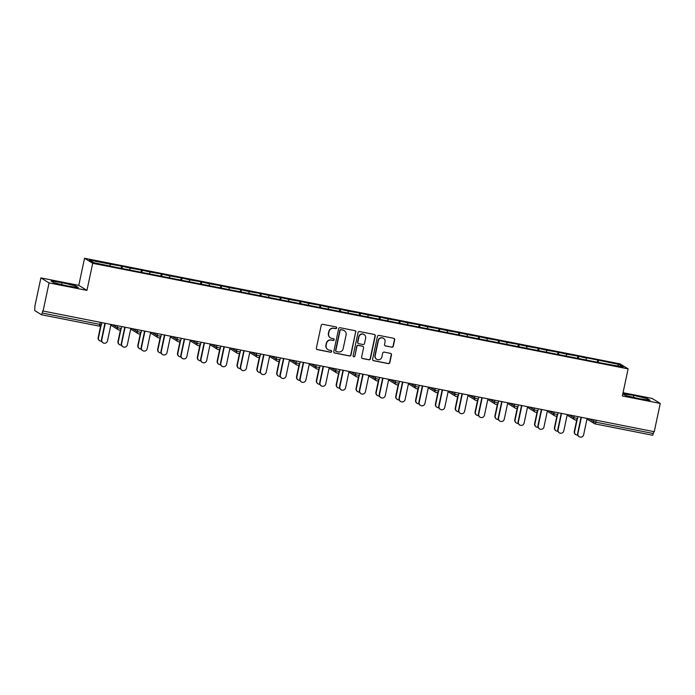 <?xml version="1.0" encoding="UTF-8"?>
<svg xmlns="http://www.w3.org/2000/svg" width="695" height="695" viewBox="0 0 695 695"><rect width="100%" height="100%" fill="white"/><g stroke="black" fill="none" stroke-linecap="round" stroke-linejoin="round"><path stroke-width="1.04" d="M336.684 327.971A0.912 0.886 121.7 0 0 335.998 326.911L322.732 324.296A1.294 1.268 121.7 0 0 321.22 325.321L316.373 348.117A1.294 1.268 121.7 0 0 317.354 349.628L330.612 352.243A0.912 0.886 121.7 0 0 331.28 350.584A0.912 0.886 121.7 0 0 330.994 350.471L329.274 350.132A4.153 4.057 121.7 0 1 326.137 345.293L326.546 343.391A4.153 4.057 121.7 0 1 331.402 340.124L333.113 340.463A0.912 0.886 121.7 0 0 333.782 338.804A0.912 0.886 121.7 0 0 333.496 338.691L331.776 338.352A4.153 4.057 121.7 0 1 328.648 333.513L329.048 331.611A4.153 4.057 121.7 0 1 333.904 328.344L335.624 328.683A0.912 0.886 121.7 0 0 336.684 327.971M330.455 337.831L330.221 337.692A4.153 4.057 121.7 0 1 328.405 333.365L328.813 331.463A4.153 4.057 121.7 0 1 333.669 328.196L335.381 328.535A0.912 0.886 121.7 0 0 336.163 326.963M316.824 349.385A1.294 1.268 121.7 0 0 317.111 349.481L330.377 352.096A0.912 0.886 121.7 0 0 331.159 350.515M327.953 349.611L327.719 349.463A4.153 4.057 121.7 0 1 325.903 345.146L326.311 343.243A4.153 4.057 121.7 0 1 331.159 339.977L332.879 340.315A0.912 0.886 121.7 0 0 333.661 338.743M391.806 347.222A1.294 1.268 121.7 0 0 393.318 346.197L394.682 339.803A1.294 1.268 121.7 0 0 393.7 338.291L378.966 335.39A1.294 1.268 121.7 0 0 377.455 336.406L372.607 359.202A1.294 1.268 121.7 0 0 373.589 360.714L388.314 363.624A1.294 1.268 121.7 0 0 389.834 362.599L391.476 354.876A1.294 1.268 121.7 0 0 390.494 353.364L384.196 352.122A1.294 1.268 121.7 0 0 382.676 353.138L381.859 356.969A3.475 3.397 121.7 0 1 376.699 359.263A3.475 3.397 121.7 0 1 375.187 355.649L378.375 340.646A3.475 3.397 121.7 0 1 383.536 338.352A3.475 3.397 121.7 0 1 385.047 341.966L384.517 344.459A1.294 1.268 121.7 0 0 385.499 345.98L391.563 347.074A1.294 1.268 121.7 0 0 393.083 346.049L394.439 339.655A1.294 1.268 121.7 0 0 393.987 338.387M86.945 290.388L78.787 285.358L40.892 277.887L49.05 282.917L86.945 290.388L92.704 263.301L628.115 368.871L622.355 395.968L660.25 403.439L654.247 431.699L42.69 310.952L42.247 313.019L99.863 324.383L100.271 322.463M49.05 282.917L43.047 311.178M355.857 332.149A1.294 1.268 121.7 0 0 354.876 330.638L340.15 327.727A1.294 1.268 121.7 0 0 338.63 328.752L333.782 351.548A1.294 1.268 121.7 0 0 334.764 353.06L349.498 355.962A1.294 1.268 121.7 0 0 351.01 354.945L355.623 332.002A1.294 1.268 121.7 0 0 355.171 330.733M359.558 331.558L374.292 334.46A1.294 1.268 121.7 0 1 375.265 335.972L370.426 358.768A1.294 1.268 121.7 0 1 368.906 359.793L362.599 358.551A1.294 1.268 121.7 0 1 361.626 357.039L363.589 347.795A1.294 1.268 121.7 0 0 362.608 346.275L358.429 345.458A1.294 1.268 121.7 0 0 356.909 346.475L354.867 356.101A0.912 0.886 121.7 0 1 353.512 356.7A0.912 0.886 121.7 0 1 353.112 355.753L358.038 332.575A1.294 1.268 121.7 0 1 359.558 331.558M92.704 263.301L84.547 258.262L619.957 363.841L628.115 368.871M597.292 362.217L597.752 360.045L585.677 357.664L586.293 358.047L586.25 359.775M597.752 360.045L619.036 364.501L623.18 367.056L603.13 363.363L114.91 267.089L93.625 262.632L89.481 260.078L110.149 264.152L110.105 265.881M121.156 268.322L121.616 266.159L110.149 264.152M121.616 266.159L129.991 268.07L129.948 269.799M140.989 272.232L141.45 270.068L129.991 268.07M141.45 270.068L149.825 271.98L149.781 273.708M160.832 276.15L161.292 273.978L149.825 271.98M161.292 273.978L169.667 275.889L169.623 277.618M180.674 280.059L181.134 277.896L169.667 275.889M181.134 277.896L189.509 279.807L189.466 281.536M200.508 283.968L200.968 281.805L189.509 279.807M200.968 281.805L209.343 283.716L209.299 285.445M220.35 287.886L220.81 285.714L209.343 283.716M220.81 285.714L229.185 287.626L229.142 289.355M240.192 291.796L240.652 289.633L229.185 287.626M240.652 289.633L249.027 291.544L248.984 293.273M260.026 295.705L260.486 293.542L249.027 291.544M260.486 293.542L268.861 295.453L268.817 297.182M279.868 299.623L280.328 297.451L268.861 295.453M280.328 297.451L288.703 299.363L288.66 301.091M299.701 303.533L300.162 301.361L288.703 299.363M300.162 301.361L308.545 303.281L308.502 305.009M319.544 307.442L320.004 305.279L308.545 303.281M320.004 305.279L328.379 307.19L328.335 308.919M339.386 311.36L339.846 309.188L328.379 307.19M339.846 309.188L348.221 311.099L348.178 312.828M359.219 315.269L359.68 313.097L348.221 311.099M359.68 313.097L368.063 315.009L368.02 316.746M379.062 319.179L379.522 317.016L368.063 315.009M379.522 317.016L387.897 318.927L387.853 320.656M398.904 323.088L399.364 320.925L387.897 318.927M399.364 320.925L407.739 322.836L407.696 324.565M418.738 327.006L419.198 324.834L407.739 322.836M419.198 324.834L427.581 326.746L427.529 328.474M438.58 330.916L439.04 328.752L427.581 326.746M439.04 328.752L447.415 330.664L447.372 332.392M458.422 334.825L458.882 332.662L447.415 330.664M458.882 332.662L467.257 334.573L467.214 336.302M478.256 338.743L478.716 336.571L467.257 334.573M478.716 336.571L487.091 338.482L487.047 340.211M498.098 342.652L498.558 340.489L487.091 338.482M498.558 340.489L506.933 342.4L506.89 344.129M517.94 346.562L518.401 344.399L506.933 342.4M518.401 344.399L526.775 346.31L526.732 348.039M537.774 350.48L538.234 348.308L526.775 346.31M538.234 348.308L546.609 350.219L546.565 351.948M557.616 354.389L558.076 352.226L546.609 350.219M558.076 352.226L566.451 354.137L566.408 355.866M577.458 358.299L577.919 356.135L566.451 354.137M577.919 356.135L586.293 358.047M578.535 356.518L578.483 358.507M558.693 352.608L558.641 354.589M538.851 348.69L538.807 350.68M519.017 344.781L518.965 346.77M499.175 340.871L499.123 342.852M479.341 336.953L479.289 338.943M459.499 333.044L459.447 335.033M439.657 329.135L439.605 331.115M419.823 325.217L419.771 327.206M399.981 321.307L399.929 323.297M380.139 317.398L380.087 319.387M360.305 313.48L360.253 315.469M340.463 309.57L340.411 311.56M320.621 305.661L320.577 307.65M300.787 301.743L300.735 303.732M280.945 297.834L280.893 299.823M261.103 293.924L261.059 295.914M241.269 290.006L241.217 291.996M221.427 286.097L221.375 288.086M201.585 282.187L201.541 284.177M181.751 278.278L181.699 280.259M161.909 274.36L161.857 276.349M142.067 270.451L142.023 272.44M122.233 266.541L122.181 268.522M40.892 277.887L34.889 306.139L34.75 310.578L41.509 314.748L42.247 313.019M660.25 403.439L652.092 398.409L623.05 392.684M653.856 431.621L652.709 435.27L595.129 423.907M78.787 285.358L84.547 258.262M598.369 360.427L598.326 362.416M619.036 364.501L617.464 365.935M62.037 282.656L51.082 281.049L53.732 282.683L67.337 285.923L78.283 287.53L75.633 285.888L62.037 282.656L61.629 284.568M625.509 395.438L639.113 398.678L650.06 400.277L647.41 398.643L633.805 395.403L622.859 393.804L625.509 395.438M334.234 352.817A1.294 1.268 121.7 0 0 334.53 352.912L349.255 355.814A1.294 1.268 121.7 0 0 350.775 354.798L355.623 332.002M341.141 329.778A0.912 0.886 121.7 0 0 340.081 330.49L335.833 350.497A0.912 0.886 121.7 0 0 336.51 351.557L338.326 351.913A4.153 4.057 121.7 0 0 343.182 348.647L346.084 334.973A4.153 4.057 121.7 0 0 342.956 330.134L340.906 329.63A0.912 0.886 121.7 0 0 339.846 330.342L340.081 330.49M336.224 351.444L335.989 351.296A0.912 0.886 121.7 0 1 335.589 350.349L339.846 330.342M344.277 330.646L344.034 330.499A4.153 4.057 121.7 0 0 342.713 329.986L342.956 330.134M340.906 329.63L342.713 329.986M362.078 358.307A1.294 1.268 121.7 0 0 362.364 358.403L368.671 359.645A1.294 1.268 121.7 0 0 370.183 358.629L375.031 335.833A1.294 1.268 121.7 0 0 374.579 334.556M363.025 346.44L362.781 346.292A1.294 1.268 121.7 0 0 362.373 346.136L358.186 345.311A1.294 1.268 121.7 0 0 356.674 346.327L354.867 356.101M353.399 356.613A0.912 0.886 121.7 0 0 354.624 355.953M365.631 338.196A3.475 3.397 121.7 0 0 364.111 334.582A3.475 3.397 121.7 0 0 358.95 336.884L357.821 342.166A1.294 1.268 121.7 0 0 358.802 343.678L362.981 344.503A1.294 1.268 121.7 0 0 364.501 343.486L365.631 338.196M364.111 334.582L363.876 334.434A3.475 3.397 121.7 0 0 358.707 336.736L358.95 336.884M358.394 343.521L358.151 343.373A1.294 1.268 121.7 0 1 357.586 342.018L358.707 336.736M384.969 345.736A1.294 1.268 121.7 0 0 385.265 345.832L391.563 347.074M383.536 338.352L383.301 338.204A3.475 3.397 121.7 0 0 378.132 340.498L378.375 340.646M376.699 359.263L376.464 359.124A3.475 3.397 121.7 0 1 374.944 355.51L378.132 340.498M373.059 360.47A1.294 1.268 121.7 0 0 373.345 360.566L388.079 363.476A1.294 1.268 121.7 0 0 389.6 362.451L391.242 354.728A1.294 1.268 121.7 0 0 390.79 353.46M75.373 287.105L75.633 285.888M633.406 397.314L633.805 395.403M647.149 399.851L647.41 398.643M99.776 340.802L99.463 340.611A2.98 2.91 -58.3 0 1 98.169 337.518L98.473 337.709A2.98 2.91 121.7 0 0 101.592 341.21M101.105 325.329L98.473 337.709M100.662 325.764L98.169 337.518M103.077 342.844L102.773 342.652A2.98 2.91 -58.3 0 1 101.47 339.56L101.783 339.751A2.98 2.91 121.7 0 0 103.077 342.844A2.98 2.91 121.7 0 0 107.499 340.88L110.965 324.565M101.47 339.56L104.91 323.375M101.783 339.751L105.249 323.444M119.61 344.72L119.305 344.529A2.98 2.91 -58.3 0 1 118.002 341.427L118.315 341.619A2.98 2.91 121.7 0 0 121.425 345.128M120.947 329.239L118.315 341.619M120.504 329.682L118.002 341.427M139.452 348.629L139.139 348.438A2.98 2.91 -58.3 0 1 137.845 345.346L138.149 345.537A2.98 2.91 121.7 0 0 141.267 349.038M140.781 333.148L138.149 345.537M140.338 333.591L137.845 345.346M159.294 352.539L158.981 352.348A2.98 2.91 -58.3 0 1 157.687 349.255L157.991 349.446A2.98 2.91 121.7 0 0 161.11 352.947M160.623 337.066L157.991 349.446M160.18 337.501L157.687 349.255M179.128 356.457L178.823 356.266A2.98 2.91 -58.3 0 1 177.52 353.164L177.833 353.355A2.98 2.91 121.7 0 0 180.943 356.865M180.465 340.976L177.833 353.355M180.022 341.419L177.52 353.164M198.97 360.366L198.657 360.175A2.98 2.91 -58.3 0 1 197.363 357.082L197.667 357.273A2.98 2.91 121.7 0 0 200.786 360.774M200.299 344.885L197.667 357.273M199.856 345.328L197.363 357.082M122.919 346.762L122.607 346.57A2.98 2.91 -58.3 0 1 121.312 343.469L121.616 343.66A2.98 2.91 121.7 0 0 122.919 346.762A2.98 2.91 121.7 0 0 127.341 344.79L130.808 328.483M121.312 343.469L124.752 327.284M121.616 343.66L125.083 327.354M142.753 350.671L142.449 350.48A2.98 2.91 -58.3 0 1 141.146 347.387L141.459 347.57A2.98 2.91 121.7 0 0 142.753 350.671A2.98 2.91 121.7 0 0 147.184 348.699L150.65 332.392M141.146 347.387L144.586 331.202M141.459 347.57L144.925 331.263M162.595 354.58L162.291 354.389A2.98 2.91 -58.3 0 1 160.988 351.296L161.301 351.488A2.98 2.91 121.7 0 0 162.595 354.58A2.98 2.91 121.7 0 0 167.017 352.617L170.484 336.302M160.988 351.296L164.428 335.112M161.301 351.488L164.767 335.181M182.438 358.498L182.125 358.307A2.98 2.91 -58.3 0 1 180.83 355.206L181.134 355.397A2.98 2.91 121.7 0 0 182.438 358.498A2.98 2.91 121.7 0 0 186.859 356.526L190.326 340.22M180.83 355.206L184.271 339.021M181.134 355.397L184.601 339.091M202.271 362.408L201.967 362.217A2.98 2.91 -58.3 0 1 200.664 359.115L200.977 359.306A2.98 2.91 121.7 0 0 202.271 362.408A2.98 2.91 121.7 0 0 206.702 360.436L210.168 344.129M200.664 359.115L204.104 342.939M200.977 359.306L204.443 343M218.812 364.276L218.499 364.084A2.98 2.91 -58.3 0 1 217.196 360.992L217.509 361.183A2.98 2.91 121.7 0 0 220.628 364.684M220.141 348.803L217.509 361.183M219.698 349.238L217.196 360.992M222.113 366.317L221.801 366.126A2.98 2.91 -58.3 0 1 220.506 363.033L220.819 363.224A2.98 2.91 121.7 0 0 222.113 366.317A2.98 2.91 121.7 0 0 226.535 364.354L230.002 348.039M220.506 363.033L223.946 346.848M220.819 363.224L224.285 346.909M238.646 368.194L238.342 368.003A2.98 2.91 -58.3 0 1 237.038 364.901L237.351 365.092A2.98 2.91 121.7 0 0 240.461 368.602M239.984 352.713L237.351 365.092M239.54 353.156L237.038 364.901M241.956 370.235L241.643 370.044A2.98 2.91 -58.3 0 1 240.348 366.943L240.652 367.134A2.98 2.91 121.7 0 0 241.956 370.235A2.98 2.91 121.7 0 0 246.378 368.263L249.844 351.957M240.348 366.943L243.789 350.758M240.652 367.134L244.119 350.827M258.488 372.103L258.175 371.912A2.98 2.91 -58.3 0 1 256.881 368.819L257.185 369.01A2.98 2.91 121.7 0 0 260.304 372.511M259.817 356.622L257.185 369.01M259.374 357.065L256.881 368.819M261.789 374.145L261.485 373.953A2.98 2.91 -58.3 0 1 260.182 370.852L260.495 371.043A2.98 2.91 121.7 0 0 261.789 374.145A2.98 2.91 121.7 0 0 266.22 372.173L269.686 355.866M260.182 370.852L263.622 354.667M260.495 371.043L263.961 354.737M278.321 376.012L278.017 375.821A2.98 2.91 -58.3 0 1 276.714 372.729L277.027 372.92A2.98 2.91 121.7 0 0 280.146 376.421M279.659 360.531L277.027 372.92M279.216 360.974L276.714 372.729M281.631 378.054L281.319 377.863A2.98 2.91 -58.3 0 1 280.024 374.77L280.337 374.961A2.98 2.91 121.7 0 0 281.631 378.054A2.98 2.91 121.7 0 0 286.053 376.091L289.52 359.775M280.024 374.77L283.464 358.585M280.337 374.961L283.803 358.646M298.164 379.93L297.86 379.739A2.98 2.91 -58.3 0 1 296.557 376.638L296.869 376.829A2.98 2.91 121.7 0 0 299.979 380.339M299.502 364.449L296.869 376.829M299.059 364.892L296.557 376.638M301.474 381.963L301.161 381.772A2.98 2.91 -58.3 0 1 299.866 378.679L300.171 378.871A2.98 2.91 121.7 0 0 301.474 381.963A2.98 2.91 121.7 0 0 305.896 380L309.362 363.693M299.866 378.679L303.307 362.495M300.171 378.871L303.637 362.564M318.006 383.84L317.693 383.649A2.98 2.91 -58.3 0 1 316.399 380.556L316.703 380.738A2.98 2.91 121.7 0 0 319.822 384.248M319.335 368.359L316.703 380.738M318.892 368.802L316.399 380.556M321.307 385.881L321.003 385.69A2.98 2.91 -58.3 0 1 319.7 382.589L320.013 382.78A2.98 2.91 121.7 0 0 321.307 385.881A2.98 2.91 121.7 0 0 325.738 383.909L329.204 367.603M319.7 382.589L323.14 366.404M320.013 382.78L323.479 366.474M337.839 387.749L337.535 387.558A2.98 2.91 -58.3 0 1 336.232 384.465L336.545 384.656A2.98 2.91 121.7 0 0 339.664 388.158M339.177 372.268L336.545 384.656M338.734 372.711L336.232 384.465M341.149 389.791L340.837 389.6A2.98 2.91 -58.3 0 1 339.542 386.507L339.846 386.698A2.98 2.91 121.7 0 0 341.149 389.791A2.98 2.91 121.7 0 0 345.571 387.827L349.038 371.512M339.542 386.507L342.983 370.322M339.846 386.698L343.313 370.383M357.682 391.667L357.369 391.476A2.98 2.91 -58.3 0 1 356.075 388.375L356.387 388.566A2.98 2.91 121.7 0 0 359.497 392.076M359.02 376.186L356.387 388.566M358.568 376.629L356.075 388.375M360.992 393.7L360.679 393.509A2.98 2.91 -58.3 0 1 359.385 390.416L359.689 390.607A2.98 2.91 121.7 0 0 360.992 393.7A2.98 2.91 121.7 0 0 365.414 391.737L368.88 375.43M359.385 390.416L362.816 374.231M359.689 390.607L363.155 374.301M377.524 395.577L377.211 395.386A2.98 2.91 -58.3 0 1 375.917 392.284L376.221 392.475A2.98 2.91 121.7 0 0 379.34 395.985M378.853 380.096L376.221 392.475M378.41 380.539L375.917 392.284M380.825 397.618L380.521 397.427A2.98 2.91 -58.3 0 1 379.218 394.326L379.531 394.517A2.98 2.91 121.7 0 0 380.825 397.618A2.98 2.91 121.7 0 0 385.247 395.646L388.722 379.34M379.218 394.326L382.658 378.141M379.531 394.517L382.997 378.21M397.358 399.486L397.054 399.295A2.98 2.91 -58.3 0 1 395.75 396.202L396.063 396.393A2.98 2.91 121.7 0 0 399.182 399.894M398.695 384.005L396.063 396.393M398.252 384.448L395.75 396.202M400.668 401.528L400.355 401.336A2.98 2.91 -58.3 0 1 399.06 398.244L399.364 398.435A2.98 2.91 121.7 0 0 400.668 401.528A2.98 2.91 121.7 0 0 405.089 399.564L408.556 383.249M399.06 398.244L402.501 382.059M399.364 398.435L402.831 382.12M417.2 403.404L416.887 403.213A2.98 2.91 -58.3 0 1 415.593 400.112L415.905 400.303A2.98 2.91 121.7 0 0 419.016 403.804M418.529 387.923L415.905 400.303M418.086 388.366L415.593 400.112M420.51 405.437L420.197 405.246A2.98 2.91 -58.3 0 1 418.894 402.153L419.207 402.344A2.98 2.91 121.7 0 0 420.51 405.437A2.98 2.91 121.7 0 0 424.932 403.474L428.398 387.167M418.894 402.153L422.334 385.968M419.207 402.344L422.673 386.038M437.042 407.313L436.729 407.122A2.98 2.91 -58.3 0 1 435.435 404.021L435.739 404.212A2.98 2.91 121.7 0 0 438.858 407.722M438.371 391.832L435.739 404.212M437.928 392.275L435.435 404.021M440.343 409.355L440.039 409.164A2.98 2.91 -58.3 0 1 438.736 406.062L439.049 406.254A2.98 2.91 121.7 0 0 440.343 409.355A2.98 2.91 121.7 0 0 444.765 407.383L448.232 391.077M438.736 406.062L442.176 389.878M439.049 406.254L442.515 389.947M456.876 411.223L456.572 411.032A2.98 2.91 -58.3 0 1 455.268 407.939L455.581 408.13A2.98 2.91 121.7 0 0 458.691 411.631M458.214 395.742L455.581 408.13M457.77 396.185L455.268 407.939M460.186 413.264L459.873 413.073A2.98 2.91 -58.3 0 1 458.578 409.981L458.882 410.172A2.98 2.91 121.7 0 0 460.186 413.264A2.98 2.91 121.7 0 0 464.607 411.292L468.074 394.986M458.578 409.981L462.019 393.796M458.882 410.172L462.349 393.857M476.718 415.132L476.405 414.95A2.98 2.91 -58.3 0 1 475.111 411.848L475.415 412.039A2.98 2.91 121.7 0 0 478.534 415.541M478.047 399.66L475.415 412.039M477.604 400.103L475.111 411.848M480.019 417.174L479.715 416.983A2.98 2.91 -58.3 0 1 478.412 413.89L478.725 414.081A2.98 2.91 121.7 0 0 480.019 417.174A2.98 2.91 121.7 0 0 484.45 415.21L487.916 398.904M478.412 413.89L481.852 397.705M478.725 414.081L482.191 397.775M496.56 419.05L496.247 418.859A2.98 2.91 -58.3 0 1 494.953 415.758L495.257 415.949A2.98 2.91 121.7 0 0 498.376 419.459M497.889 403.569L495.257 415.949M497.446 404.012L494.953 415.758M499.861 421.092L499.557 420.901A2.98 2.91 -58.3 0 1 498.254 417.799L498.567 417.99A2.98 2.91 121.7 0 0 499.861 421.092A2.98 2.91 121.7 0 0 504.283 419.12L507.75 402.813M498.254 417.799L501.694 401.614M498.567 417.99L502.033 401.684M516.394 422.96L516.09 422.769A2.98 2.91 -58.3 0 1 514.786 419.676L515.099 419.867A2.98 2.91 121.7 0 0 518.209 423.368M517.732 407.479L515.099 419.867M517.289 407.922L514.786 419.676M519.704 425.001L519.391 424.81A2.98 2.91 -58.3 0 1 518.096 421.717L518.401 421.908A2.98 2.91 121.7 0 0 519.704 425.001A2.98 2.91 121.7 0 0 524.126 423.029L527.592 406.723M518.096 421.717L521.537 405.533M518.401 421.908L521.867 405.593M536.236 426.869L535.923 426.678A2.98 2.91 -58.3 0 1 534.629 423.585L534.933 423.776A2.98 2.91 121.7 0 0 538.052 427.277M537.565 411.397L534.933 423.776M537.122 411.831L534.629 423.585M539.537 428.911L539.233 428.719A2.98 2.91 -58.3 0 1 537.93 425.627L538.243 425.818A2.98 2.91 121.7 0 0 539.537 428.911A2.98 2.91 121.7 0 0 543.968 426.947L547.434 410.632M537.93 425.627L541.37 409.442M538.243 425.818L541.709 409.511M556.078 430.787L555.765 430.596A2.98 2.91 -58.3 0 1 554.462 427.495L554.775 427.686A2.98 2.91 121.7 0 0 557.894 431.195M557.407 415.306L554.775 427.686M556.964 415.749L554.462 427.495M559.379 432.829L559.067 432.637A2.98 2.91 -58.3 0 1 557.772 429.536L558.085 429.727A2.98 2.91 121.7 0 0 559.379 432.829A2.98 2.91 121.7 0 0 563.801 430.857L567.268 414.55M557.772 429.536L561.212 413.351M558.085 429.727L561.551 413.421M575.912 434.696L575.608 434.505A2.98 2.91 -58.3 0 1 574.305 431.413L574.617 431.604A2.98 2.91 121.7 0 0 577.727 435.105M577.25 419.215L574.617 431.604M576.807 419.658L574.305 431.413M579.222 436.738L578.909 436.547A2.98 2.91 -58.3 0 1 577.615 433.454L577.919 433.637A2.98 2.91 121.7 0 0 579.222 436.738A2.98 2.91 121.7 0 0 583.644 434.766L587.11 418.459M577.615 433.454L581.055 417.269M577.919 433.637L581.385 417.33M101.826 322.767L101.444 324.574A1.981 1.981 0 0 1 99.116 326.103L41.535 314.748L99.116 326.103L99.863 324.383L101.409 324.539M596.249 420.267L595.841 422.186L653.448 433.541M589.169 418.868L593.573 421.587L595.841 422.186L595.068 423.898A1.981 1.937 -58.3 0 1 593.573 421.587L593.956 419.806M113.024 324.973L117.438 327.692L117.811 325.92M121.668 326.676L121.278 328.483L117.438 327.692A1.981 1.937 -58.3 0 0 118.298 329.76A1.981 1.981 0 0 0 121.278 328.483L121.251 328.448M118.932 330.003A1.981 1.937 -58.3 0 1 118.298 329.76L111.565 325.608A1.981 1.937 -58.3 0 1 110.896 324.904A1.981 1.981 0 0 0 111.565 325.608M132.867 328.883L137.271 331.611L137.653 329.83M152.7 332.801L157.113 335.52L157.487 333.739M172.542 336.71L176.947 339.429L177.329 337.657M192.385 340.62L196.789 343.347L197.172 341.566M212.218 344.538L216.632 347.257L217.005 345.476M232.061 348.447L236.465 351.166L236.847 349.394M251.903 352.356L256.307 355.084L256.69 353.303M271.736 356.274L276.15 358.994L276.523 357.213M291.579 360.184L295.983 362.903L296.365 361.131M311.421 364.093L315.825 366.812L316.199 365.04M331.254 368.011L335.668 370.73L336.041 368.949M351.097 371.921L355.501 374.64L355.883 372.868M370.939 375.83L375.343 378.549L375.717 376.777M390.772 379.748L395.186 382.467L395.559 380.686M410.615 383.657L415.019 386.377L415.402 384.604M430.457 387.567L434.862 390.286L435.235 388.514M450.291 391.485L454.704 394.204L455.077 392.423M470.133 395.394L474.537 398.113L474.92 396.332M489.966 399.304L494.38 402.023L494.753 400.251M509.809 403.222L514.213 405.941L514.595 404.16M529.651 407.131L534.055 409.85L534.438 408.069M549.484 411.04L553.898 413.76L554.271 411.987M569.327 414.95L573.731 417.678L574.113 415.897M141.502 330.594L141.12 332.392L137.271 331.611A1.981 1.937 -58.3 0 0 138.14 333.669A1.981 1.981 0 0 0 141.12 332.392L141.085 332.358M138.765 333.921A1.981 1.937 -58.3 0 1 138.14 333.669L131.407 329.517A1.981 1.937 -58.3 0 1 130.738 328.813A1.981 1.981 0 0 0 131.407 329.517M161.344 334.504L160.962 336.31L157.113 335.52A1.981 1.937 -58.3 0 0 157.974 337.588A1.981 1.981 0 0 0 160.962 336.31L160.927 336.276M158.608 337.831A1.981 1.937 -58.3 0 1 157.974 337.588L151.249 333.426A1.981 1.937 -58.3 0 1 150.58 332.723M179.214 340.029L176.947 339.429A1.981 1.937 -58.3 0 0 177.816 341.497A1.981 1.981 0 0 0 180.796 340.22L179.214 340.029M178.45 341.74A1.981 1.937 -58.3 0 1 177.816 341.497L171.083 337.344A1.981 1.937 -58.3 0 1 170.414 336.632A1.981 1.981 0 0 0 171.083 337.344M201.02 342.331L200.638 344.129L196.789 343.347A1.981 1.937 -58.3 0 0 197.658 345.406A1.981 1.981 0 0 0 200.638 344.129L200.603 344.094M198.284 345.658A1.981 1.937 -58.3 0 1 197.658 345.406L190.925 341.254A1.981 1.937 -58.3 0 1 190.256 340.55A1.981 1.981 0 0 0 190.925 341.254M218.152 349.576A1.981 1.981 0 0 0 220.48 348.047L216.632 347.257A1.981 1.937 -58.3 0 0 217.492 349.316A1.981 1.981 0 0 0 218.152 349.576A1.981 1.937 -58.3 0 1 217.492 349.316L210.767 345.163A1.981 1.937 -58.3 0 1 210.099 344.459A1.981 1.981 0 0 0 210.767 345.163M220.862 346.24L220.445 348.004M240.705 350.15L240.314 351.957L236.465 351.166A1.981 1.937 -58.3 0 0 237.334 353.234A1.981 1.981 0 0 0 240.314 351.957L240.288 351.922M237.968 353.477A1.981 1.937 -58.3 0 1 237.334 353.234L230.601 349.081A1.981 1.937 -58.3 0 1 229.932 348.369A1.981 1.981 0 0 0 230.601 349.081M260.538 354.059L260.156 355.866L256.307 355.084A1.981 1.937 -58.3 0 0 257.176 357.143A1.981 1.981 0 0 0 260.156 355.866L260.121 355.831M257.802 357.395A1.981 1.937 -58.3 0 1 257.176 357.143L250.443 352.99A1.981 1.937 -58.3 0 1 249.774 352.287M277.67 361.313A1.981 1.981 0 0 0 279.998 359.784L276.15 358.994A1.981 1.937 -58.3 0 0 277.01 361.053A1.981 1.981 0 0 0 277.67 361.313A1.981 1.937 -58.3 0 1 277.01 361.053L270.286 356.9A1.981 1.937 -58.3 0 1 269.617 356.196M280.38 357.977L279.963 359.741M297.512 365.222A1.981 1.981 0 0 0 299.832 363.693L295.983 362.903A1.981 1.937 -58.3 0 0 296.852 364.971A1.981 1.981 0 0 0 297.512 365.222A1.981 1.937 -58.3 0 1 296.852 364.971L290.119 360.818A1.981 1.937 -58.3 0 1 289.45 360.106M300.214 361.887L299.806 363.659M320.056 365.796L319.674 367.603L315.825 366.812A1.981 1.937 -58.3 0 0 316.694 368.88A1.981 1.981 0 0 0 319.674 367.603L319.639 367.568M317.32 369.132A1.981 1.937 -58.3 0 1 316.694 368.88L309.961 364.727A1.981 1.937 -58.3 0 1 309.292 364.024M339.898 369.714L339.516 371.521L335.668 370.73A1.981 1.937 -58.3 0 0 336.528 372.789A1.981 1.981 0 0 0 339.516 371.521L339.481 371.478M337.162 373.041A1.981 1.937 -58.3 0 1 336.528 372.789L329.804 368.637A1.981 1.937 -58.3 0 1 329.126 367.933M357.03 376.959A1.981 1.981 0 0 0 359.35 375.43L355.501 374.64A1.981 1.937 -58.3 0 0 356.37 376.707A1.981 1.981 0 0 0 357.03 376.959A1.981 1.937 -58.3 0 1 356.37 376.707L349.637 372.555A1.981 1.937 -58.3 0 1 348.968 371.842M359.732 373.623L359.315 375.396M379.574 377.533L379.192 379.34L375.343 378.549A1.981 1.937 -58.3 0 0 376.212 380.617A1.981 1.981 0 0 0 379.192 379.34L379.157 379.305M376.838 380.86A1.981 1.937 -58.3 0 1 376.212 380.617L369.479 376.464A1.981 1.937 -58.3 0 1 368.81 375.76M399.416 381.451L399.034 383.258L395.186 382.467A1.981 1.937 -58.3 0 0 396.046 384.526A1.981 1.981 0 0 0 399.034 383.258L399 383.214M396.68 384.778A1.981 1.937 -58.3 0 1 396.046 384.526L389.313 380.373A1.981 1.937 -58.3 0 1 388.644 379.67A1.981 1.981 0 0 0 389.313 380.373M419.25 385.36L418.868 387.167L415.019 386.377A1.981 1.937 -58.3 0 0 415.888 388.444A1.981 1.981 0 0 0 418.868 387.167L418.833 387.132M416.514 388.687A1.981 1.937 -58.3 0 1 415.888 388.444L409.155 384.292A1.981 1.937 -58.3 0 1 408.486 383.579A1.981 1.981 0 0 0 409.155 384.292M439.092 389.269L438.71 391.077L434.862 390.286A1.981 1.937 -58.3 0 0 435.73 392.354A1.981 1.981 0 0 0 438.71 391.077L438.675 391.042M436.356 392.597A1.981 1.937 -58.3 0 1 435.73 392.354L428.997 388.201A1.981 1.937 -58.3 0 1 428.329 387.497A1.981 1.981 0 0 0 428.997 388.201M458.935 393.188L458.544 394.986L454.704 394.204A1.981 1.937 -58.3 0 0 455.564 396.263A1.981 1.981 0 0 0 458.544 394.986L458.518 394.951M456.198 396.515A1.981 1.937 -58.3 0 1 455.564 396.263L448.831 392.11A1.981 1.937 -58.3 0 1 448.162 391.407A1.981 1.981 0 0 0 448.831 392.11M478.768 397.097L478.386 398.904L474.537 398.113A1.981 1.937 -58.3 0 0 475.406 400.181A1.981 1.981 0 0 0 478.386 398.904L478.351 398.869M476.032 400.424A1.981 1.937 -58.3 0 1 475.406 400.181L468.673 396.02A1.981 1.937 -58.3 0 1 468.004 395.316A1.981 1.981 0 0 0 468.673 396.02M498.61 401.006L498.228 402.813L494.38 402.023A1.981 1.937 -58.3 0 0 495.24 404.09A1.981 1.981 0 0 0 498.228 402.813L498.193 402.779M495.874 404.334A1.981 1.937 -58.3 0 1 495.24 404.09L488.516 399.938A1.981 1.937 -58.3 0 1 487.847 399.234A1.981 1.981 0 0 0 488.516 399.938M515.742 408.26A1.981 1.981 0 0 0 518.062 406.723L514.213 405.941A1.981 1.937 -58.3 0 0 515.082 408A1.981 1.981 0 0 0 515.742 408.26A1.981 1.937 -58.3 0 1 515.082 408L508.349 403.847A1.981 1.937 -58.3 0 1 507.68 403.143A1.981 1.981 0 0 0 508.349 403.847M518.453 404.924L518.036 406.688M538.286 408.834L537.904 410.641L534.055 409.85A1.981 1.937 -58.3 0 0 534.924 411.918A1.981 1.981 0 0 0 537.904 410.641L537.869 410.606M535.55 412.161A1.981 1.937 -58.3 0 1 534.924 411.918L528.191 407.757A1.981 1.937 -58.3 0 1 527.522 407.053A1.981 1.981 0 0 0 528.191 407.757M558.128 412.743L557.746 414.55L553.898 413.76A1.981 1.937 -58.3 0 0 554.758 415.827A1.981 1.981 0 0 0 557.746 414.55L557.711 414.515M555.392 416.07A1.981 1.937 -58.3 0 1 554.758 415.827L548.034 411.675A1.981 1.937 -58.3 0 1 547.365 410.971A1.981 1.981 0 0 0 548.034 411.675M575.26 419.997A1.981 1.981 0 0 0 577.58 418.459L573.731 417.678A1.981 1.937 -58.3 0 0 574.6 419.737A1.981 1.981 0 0 0 575.26 419.997A1.981 1.937 -58.3 0 1 574.6 419.737L567.867 415.584A1.981 1.937 -58.3 0 1 567.198 414.88M577.971 416.661L577.554 418.425M652.709 435.27L595.094 423.907A1.981 1.981 0 0 1 594.442 423.655L587.709 419.493A1.981 1.937 -58.3 0 1 587.04 418.79M150.572 332.74A1.981 1.981 0 0 0 151.249 333.426M181.186 338.413L180.796 340.22M249.774 352.304A1.981 1.981 0 0 0 250.443 352.99M269.608 356.214A1.981 1.981 0 0 0 270.286 356.9M289.45 360.123A1.981 1.981 0 0 0 290.119 360.818M309.284 364.032A1.981 1.981 0 0 0 309.961 364.727M329.126 367.95A1.981 1.981 0 0 0 329.804 368.637M348.968 371.86A1.981 1.981 0 0 0 349.637 372.555M368.802 375.769A1.981 1.981 0 0 0 369.479 376.464M567.198 414.898A1.981 1.981 0 0 0 567.867 415.584M587.04 418.807A1.981 1.981 0 0 0 587.709 419.493"/></g></svg>
